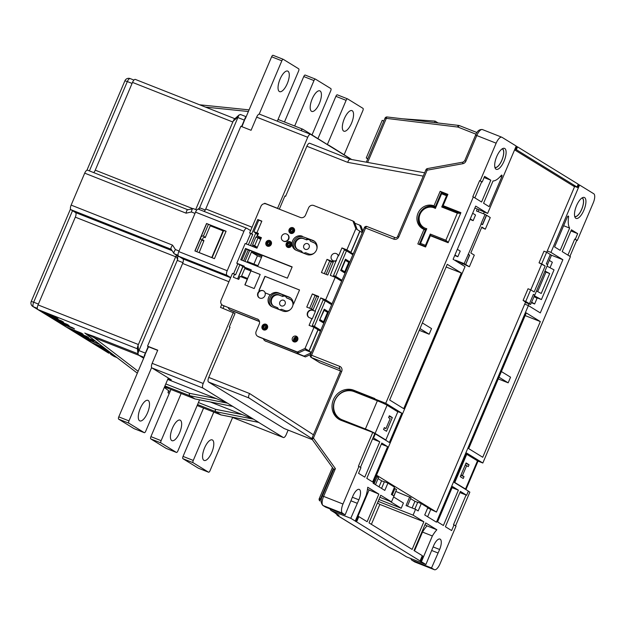 <?xml version="1.0" encoding="UTF-8"?>
<svg xmlns="http://www.w3.org/2000/svg" width="625" height="625" viewBox="0 0 625 625"><rect width="100%" height="100%" fill="white"/><g stroke="black" fill="none" stroke-linecap="round" stroke-linejoin="round"><path stroke-width="0.94" d="M295.328 340.367A1.023 0.945 -58.4 0 0 296.266 338.555A1.023 0.945 -58.4 0 0 294.883 339A1.023 0.945 -58.4 0 0 295.328 340.367M291.375 231.469A1.023 0.945 -58.4 0 0 292.305 229.656A1.023 0.945 -58.4 0 0 290.93 230.109A1.023 0.945 -58.4 0 0 291.375 231.469M292.57 228.648A2.047 1.891 -58.4 0 0 290.703 232.273A2.047 1.891 -58.4 0 0 293.461 231.375A2.047 1.891 -58.4 0 0 292.57 228.648M290.703 232.273L292.039 233.094A2.047 1.891 -58.4 0 0 292.641 233.328M288.508 245.477A1.023 0.945 -58.4 0 0 289.445 243.664A1.023 0.945 -58.4 0 0 288.062 244.117A1.023 0.945 -58.4 0 0 288.508 245.477M289.703 242.656A2.047 1.891 -58.4 0 0 287.836 246.281A2.047 1.891 -58.4 0 0 290.602 245.383A2.047 1.891 -58.4 0 0 289.703 242.656M287.836 246.281L289.18 247.102A2.047 1.891 -58.4 0 0 289.773 247.336M268.258 244.289A1.023 0.945 -58.4 0 0 269.188 242.477A1.023 0.945 -58.4 0 0 267.805 242.922A1.023 0.945 -58.4 0 0 268.258 244.289M269.453 241.469A2.047 1.891 -58.4 0 0 267.578 245.086A2.047 1.891 -58.4 0 0 270.344 244.188A2.047 1.891 -58.4 0 0 269.453 241.469M267.578 245.086L268.922 245.914A2.047 1.891 -58.4 0 0 269.523 246.141M264.375 328A1.023 0.945 -58.4 0 0 265.312 326.188A1.023 0.945 -58.4 0 0 263.93 326.641A1.023 0.945 -58.4 0 0 264.375 328M265.57 325.18A2.047 1.891 -58.4 0 0 263.703 328.805A2.047 1.891 -58.4 0 0 266.469 327.906A2.047 1.891 -58.4 0 0 265.57 325.18M263.703 328.805L265.039 329.625A2.047 1.891 -58.4 0 0 265.641 329.859M267.453 246.164A3.07 2.836 -58.4 0 0 270.258 240.734A3.07 2.836 -58.4 0 0 266.117 242.078A3.07 2.836 -58.4 0 0 267.453 246.164M290.578 233.344A3.07 2.836 -58.4 0 0 293.383 227.914A3.07 2.836 -58.4 0 0 289.234 229.258A3.07 2.836 -58.4 0 0 290.578 233.344M287.711 247.359A3.07 2.836 -58.4 0 0 290.516 241.922A3.07 2.836 -58.4 0 0 286.375 243.273A3.07 2.836 -58.4 0 0 287.711 247.359M263.578 329.883A3.07 2.836 -58.4 0 0 266.383 324.445A3.07 2.836 -58.4 0 0 262.242 325.789A3.07 2.836 -58.4 0 0 263.578 329.883M293.859 341.828A3.07 2.836 -58.4 0 0 296.664 336.398A3.07 2.836 -58.4 0 0 292.523 337.742A3.07 2.836 -58.4 0 0 293.859 341.828M259.875 290.789A4.094 3.773 -58.4 0 0 259.797 298.109A4.094 3.773 -58.4 0 0 265.07 292.836L270.219 294.867A7.672 7.078 -58.4 0 0 271.281 306.375A7.672 7.078 -58.4 0 0 272.312 306.883L282.875 311.055A7.672 7.078 -58.4 0 0 293.102 303.898L293.547 304.078L299.531 289.984L264.93 276.328L258.945 290.422L260.008 290.867A4.094 3.773 121.6 0 1 265.188 292.883M263.773 291.008A4.094 3.773 -58.4 0 0 259.422 297.93M336.156 260.555L338.211 255.727A3.883 3.586 -58.4 0 0 331.508 255.562A3.883 3.586 -58.4 0 0 336.156 260.555L330.297 275.359L335.227 277.305L325.656 299.852L320.727 297.906L315.102 311.156L312.641 310.188A4.094 3.773 -58.4 0 0 308.898 317.43A4.094 3.773 -58.4 0 0 309.445 317.703L311.914 318.68L309.078 325.344L314.008 327.297L305.039 348.438L306.375 349.258L298.703 352.812L258.766 336.906A4.094 3.773 121.6 0 1 258.219 336.633L257.547 336.219A4.094 3.773 -58.4 0 0 258.102 336.492L297.359 351.992L305.039 348.438M332.852 260.578A3.883 3.586 -58.4 0 0 336.492 260.766M286.586 234A3.883 3.586 -58.4 0 0 283.031 240.883A3.883 3.586 -58.4 0 0 288.281 239.18A3.883 3.586 -58.4 0 0 286.586 234M283.203 240.984A3.883 3.586 -58.4 0 0 288.617 239.383A3.883 3.586 -58.4 0 0 287.273 234.375M283.656 300.258A3.07 2.836 121.6 0 1 284.992 304.344A3.07 2.836 121.6 0 1 280.852 305.688A3.07 2.836 121.6 0 1 283.656 300.258M305.273 249.328A3.07 2.836 -58.4 0 0 308.078 243.891A3.07 2.836 -58.4 0 0 303.938 245.242A3.07 2.836 -58.4 0 0 305.273 249.328M285.445 296.367A3.477 3.211 -58.4 0 0 282.688 296.477L278.938 294.844A6.242 5.758 -58.4 0 0 271.352 298A6.242 5.758 -58.4 0 0 273.242 305.891A6.242 5.758 -58.4 0 0 274.078 306.312L277.156 307.531A3.477 3.211 -58.4 0 0 281.555 309.266L284.641 310.484A6.242 5.758 -58.4 0 0 290.289 309.617M290.664 299.656A6.242 5.758 -58.4 0 0 290.172 299.43L286.422 297.797A3.477 3.211 -58.4 0 0 282.023 296.062M309.461 239.797A3.477 3.211 -58.4 0 0 306.703 239.906L302.953 238.281A6.242 5.758 -58.4 0 0 295.367 241.43A6.242 5.758 -58.4 0 0 297.25 249.328A6.242 5.758 -58.4 0 0 298.086 249.742L301.164 250.961A3.477 3.211 -58.4 0 0 305.57 252.695L308.648 253.914A6.242 5.758 -58.4 0 0 314.297 253.055M314.68 243.086A6.242 5.758 -58.4 0 0 314.188 242.859L310.438 241.234A3.477 3.211 -58.4 0 0 306.031 239.492M576.531 205.672A11.25 4.266 111.5 0 0 575.258 217.734A11.25 4.266 111.5 0 0 583.898 210.203A11.25 4.266 111.5 0 0 583.289 197.398A11.25 4.266 111.5 0 0 576.531 205.672M574.742 216.602A10.07 3.82 111.5 0 0 581.75 209.266A10.07 3.82 111.5 0 0 582.141 197.867M496.719 156.57A11.25 4.266 111.5 0 0 495.445 168.633A11.25 4.266 111.5 0 0 504.078 161.102A11.25 4.266 111.5 0 0 503.469 148.297A11.25 4.266 111.5 0 0 496.719 156.57M494.93 167.508A10.07 3.82 111.5 0 0 501.938 160.172A10.07 3.82 111.5 0 0 502.328 148.773M426.773 228.719L420.539 243.391L425.469 245.336L430.258 234.063L445.867 240.227L457.359 213.164L441.742 207L446.531 195.727L441.602 193.773L435.375 208.453A11.148 10.289 -58.4 0 0 420.07 214.242A11.148 10.289 -58.4 0 0 426.773 228.719L425.789 229.609A12.172 11.234 121.6 0 1 423.617 228.602A12.172 11.234 121.6 0 1 419.523 214.102A12.172 11.234 121.6 0 1 435.266 207.273L441.453 192.695L447.586 195.117M423.789 228.703A12.172 11.234 -58.4 0 0 423.953 228.805A12.172 11.234 -58.4 0 0 425.75 229.688M334.938 400.5A15.344 14.164 -58.4 0 0 340.109 418.781A15.344 14.164 -58.4 0 0 342.164 419.812L365.398 428.984L377.367 400.789L354.125 391.617A15.344 14.164 -58.4 0 0 334.938 400.5M340.109 418.781L340.773 419.195A15.344 14.164 -58.4 0 0 342.828 420.219L365.414 429.5M204.562 447.953A11.047 4.188 111.5 0 0 204.125 460.445A11.047 4.188 111.5 0 0 211.797 452.398A11.047 4.188 111.5 0 0 212.234 439.898A11.047 4.188 111.5 0 0 204.562 447.953M140.281 408.406A11.047 4.188 111.5 0 0 139.844 420.906A11.047 4.188 111.5 0 0 147.516 412.859A11.047 4.188 111.5 0 0 147.953 400.359A11.047 4.188 111.5 0 0 140.281 408.406M172.422 428.18A11.047 4.188 111.5 0 0 171.984 440.68A11.047 4.188 111.5 0 0 179.656 432.625A11.047 4.188 111.5 0 0 180.094 420.125A11.047 4.188 111.5 0 0 172.422 428.18M351.555 123.133A11.047 4.188 -68.5 0 1 343.883 131.188A11.047 4.188 -68.5 0 1 344.328 118.687A11.047 4.188 -68.5 0 1 352 110.633A11.047 4.188 -68.5 0 1 351.555 123.133M287.281 83.594A11.047 4.188 -68.5 0 1 279.609 91.648A11.047 4.188 -68.5 0 1 280.047 79.148A11.047 4.188 -68.5 0 1 287.719 71.094A11.047 4.188 -68.5 0 1 287.281 83.594M319.414 103.367A11.047 4.188 -68.5 0 1 311.75 111.414A11.047 4.188 -68.5 0 1 312.188 98.914A11.047 4.188 -68.5 0 1 319.859 90.867A11.047 4.188 -68.5 0 1 319.414 103.367M502.164 148.875A9.922 3.766 -68.5 0 1 502.281 148.914A9.922 3.766 -68.5 0 1 501.883 160.141A9.922 3.766 -68.5 0 1 494.992 167.375A9.922 3.766 -68.5 0 1 494.883 167.32M581.977 197.969A9.922 3.766 -68.5 0 1 582.094 198.008A9.922 3.766 -68.5 0 1 581.695 209.234A9.922 3.766 -68.5 0 1 574.812 216.469A9.922 3.766 -68.5 0 1 574.695 216.414M296.523 337.547A2.047 1.891 -58.4 0 0 294.656 341.164A2.047 1.891 -58.4 0 0 297.414 340.266A2.047 1.891 -58.4 0 0 296.523 337.547M294.656 341.164L295.328 341.578A2.047 1.891 -58.4 0 0 295.922 341.812M525.148 315.586L540.336 321.578L482.734 457.266L468.672 448.617L526.273 312.93L540.336 321.578M569.93 256.359L576.758 240.289L574.742 239.055L567.922 255.125M144.062 357.289L138.719 355.18L143.664 358.227M138.719 355.18L137.891 353.734L137.336 347.672L138.055 345.234L138.609 351.289L138.961 350.594L145.406 353.133A4.094 1.555 111.5 0 0 144.828 354.914L148.531 346.766L147.523 346.148L157.734 350.18L152.156 363.336L203.211 383.484A4.094 1.555 111.5 0 0 202.953 388.07L253.508 419.164L215.742 411.688A2.047 0.742 -78.8 0 1 215.562 409.305L242.336 414.609L210.336 401.977M447.258 264.328L389.664 400.016L403.727 408.664L461.32 272.977L447.258 264.328M498.992 377.188L508.164 382.828L510.562 377.188L501.391 371.547M508.164 382.828L498.258 378.914M333.852 469.414L335.398 468.617L323.617 496.383L342.984 504.023L358.938 466.438L360.945 467.672L358.555 473.312L364.781 477.141L379.773 441.812L373.547 437.977L375.305 433.844L389.367 442.492L401.813 413.18L385.742 403.289L473.336 196.938L472.805 196.727L479.664 180.57L480.195 180.773L496.148 143.188L476.781 135.547L465.914 161.156L464.695 160.766L475.57 135.156C477.078 131.039 479.383 129.18 482.461 129.578A8.18 3.102 111.5 0 0 476.781 135.547L475.57 135.156M342.984 504.023A8.18 3.102 111.5 0 0 342.469 513.188L323.102 505.547L325.781 507.195L345.148 514.836L342.469 513.188M411.023 558.641A2.047 1.891 -58.4 0 0 412.156 560.328L414.836 561.977L434.203 569.617L431.523 567.969L439.625 549.484A9.203 3.492 111.5 0 0 439.992 539.07A9.203 3.492 111.5 0 0 433.594 545.781L425.898 564.508L421.414 561.75L432.359 535.969A23.625 8.961 -68.5 0 1 436.852 529.766L425.734 522.93L414.008 550.555L422.305 555.664L420.07 560.93L350.773 518.297L358.867 499.812A9.203 3.492 111.5 0 0 359.234 489.398A9.203 3.492 111.5 0 0 352.844 496.109L345.148 514.836M355.258 521.055L366.203 495.273A23.625 8.961 111.5 0 0 367.742 487.258L378.859 494.102L367.133 521.727L358.828 516.617L356.602 521.883M434.203 569.617A8.18 3.102 111.5 0 0 434.391 569.711A8.18 3.102 111.5 0 0 440.07 563.75L456.023 526.156L454.016 524.922L451.625 530.562L445.398 526.734L460.398 491.398L466.625 495.234L459.898 492.578M371.383 524.336L379.844 504.406L423.859 521.773L413.078 515.148L415.547 509.32L418.164 510.93L421.273 503.594L427.836 507.633L424.727 514.961L436.438 522.172L528.383 305.578L540.297 312.906L562.875 259.719L550.953 252.391L579.555 185.016L593.75 193.742A8.18 3.102 111.5 0 1 593.234 202.914L577.281 240.5L575.273 239.266L577.664 233.625L571.438 229.797L562.188 251.594L570.422 256.664L482.828 463.016L466.758 453.125L454.312 482.445L468.375 491.094L466.625 495.234M423.859 521.773L412.133 549.406L369.008 522.875L380.734 495.25L391.516 501.883L393.992 496.055L391.375 494.453L394.492 487.125L387.93 483.086L384.812 490.414L373.102 483.203L465.039 266.609L453.117 259.281L475.695 206.094L487.617 213.422L516.211 146.047L502.016 137.32A8.18 3.102 111.5 0 0 501.828 137.227A8.18 3.102 111.5 0 0 496.148 143.188M474.852 197.875L481.672 181.805L482.203 182.008L480.195 180.773M482.203 182.008L484.594 176.375L490.82 180.203L484.094 177.547M473.336 196.938L481.57 202.008L490.82 180.203M493.031 180.961A23.523 8.922 111.5 0 0 501.148 175.477A1.633 0.617 -68.5 0 1 501.805 175.109A1.633 0.617 -68.5 0 1 501.742 176.961L489.133 206.656L483.578 203.242L493.031 180.961M372.617 481.961L387.609 446.625L381.789 443.047L366.789 478.375L372.617 481.961M568.57 216.945A1.633 0.617 -68.5 0 0 568.359 216.055A1.633 0.617 -68.5 0 0 567.227 217.242L554.617 246.938L560.18 250.359L569.633 228.086A23.523 8.922 -68.5 0 1 568.57 216.945L567.594 216.562M458.383 490.164L443.391 525.5L437.563 521.914L452.562 486.578L458.383 490.164L452.094 487.68M412.117 507.961L414.945 501.305L417.68 502.383M427.688 507.977L436.453 512.055L525.625 301.977M376.508 475.18L436.453 512.055M376.062 476.227L373.336 483.352M375.492 484.68L378.516 477.539L376.297 476.367M379.023 486.852L381.594 480.789L378.062 478.617M381.594 480.789L384.328 481.875M394.039 488.18L396.562 489.531L393.836 495.961M393.648 496.984L395.781 491.383M395.977 491.5L410.984 497.703L407.414 506.109M414.945 501.305L410.594 498.625M427.641 516.758L430.617 509.75M409.711 496.922L406.039 505.57L415.547 509.32M379.875 497.289L391.516 501.883M578.219 184.188L577.016 187.008L516.352 149.695L517.555 146.875L578.219 184.188M385.953 428.578L390.188 418.617L388.578 417.633L389.375 415.75L392.32 417.562L386.5 431.281L383.555 429.469L384.352 427.594L385.953 428.578L384.219 427.891M377.367 400.789A8.18 0.508 23 0 1 387.086 405.219L397.805 411.812L385.836 440L375.125 433.406A8.18 0.508 -157 0 0 365.398 428.984M385.836 440L384.375 439.422M375.789 400.164L374.789 398.531L353.859 390.266A16.367 15.109 -58.4 0 0 333.953 398.547A16.367 15.109 -58.4 0 0 338.898 419.242A16.367 15.109 -58.4 0 0 341.094 420.336L372.766 432.398L358.406 466.227L358.938 466.438M374.68 398.781L355.195 391.094A16.367 15.109 -58.4 0 0 335.492 398.992A16.367 15.109 -58.4 0 0 339.586 419.633M481.25 223.852L468.32 254.297L469.664 255.117L465.672 264.516L469.359 266.781L474.305 255.125L470.82 252.984L481.828 227.047L485.313 229.195L490.258 217.539L486.578 215.273L482.586 224.672L481.07 223.781L485.062 214.383L486.578 215.273M455.352 260.648L455.531 260.219L464.156 263.617L468.32 254.297M474.867 208.055L477.273 209L476.43 210.977L485.062 214.383M472.664 213.242L475.539 215.016L473.148 220.648L470.266 218.883M470.328 219.539L473.148 220.648M457.344 249.328L460.227 251.094L457.828 256.734L454.719 255.508M468.148 254.227L469.484 255.047L465.672 264.516M465.5 264.445L464.156 263.617M455.531 260.219L469.359 266.781M470.141 219.188L468.062 224.078M459.609 243.992L457.484 249M477.273 209L487.617 213.422M478.812 209.953L478.094 211.633M457.07 261.164L456.891 261.602M379.773 441.812L372.523 438.945M373.547 437.977L373.023 437.773L374.773 433.633L372.766 432.398M464.031 476.602L462.422 475.617L466.648 465.656L468.258 466.641L469.055 464.766L466.109 462.953L460.281 476.672L463.234 478.484L464.031 476.602L460.844 475.344M465.875 463.508L469.055 464.766M547.672 264.703L534.75 295.148L533.406 294.328L529.422 303.727L525.734 301.461L530.68 289.805L534.164 291.953L545.172 266.016L541.688 263.875L546.633 252.219L550.32 254.484L546.328 263.883L547.672 264.703M525.43 302.445L530.578 304.477L534.75 295.148M547.508 264.609L551.484 255.242L550.305 254.516M537.695 291.594L545.977 272.086L544.836 271.383M531.586 302.102L534.633 303.977L531.344 302.68M528.227 305.516L528.938 303.828M551.406 255.195L562.875 259.719M550.016 267.734L552.344 262.258L549.297 260.383M534.633 303.977L537.023 298.336L533.984 296.469M577.664 233.625L570.938 230.969M423.234 176.117L347.688 162.359L306.867 146.25L285.609 196.336L284.883 196.047M353.078 254.234L350.617 253.352M339.609 279.281L339.367 279.852M331.859 304.219L329.398 303.344M318.391 329.273L318.148 329.844M224.062 305.984L223.047 308.375M221.711 304.547L220.516 307.375L235.039 313.477L229.336 326.914L230.008 327.328L208.75 377.406L249.562 393.516C248.492 395.758 248.297 397.25 248.984 397.977L208.492 381.992L284.156 428.531L312.375 439.672L284.242 428.578A4.094 1.555 -68.5 0 1 284.156 428.531M340.109 368.969L311.445 357.547L320.148 362.906L340.523 370.945M320.148 362.906A2.047 1.891 121.6 0 1 319.875 362.766L311.172 357.414A2.047 1.891 -58.4 0 0 311.445 357.547A2.047 0.773 -68.5 0 1 311.57 355.258L339.742 366.375A4.094 3.773 -58.4 0 1 341.672 371.523L313.406 438.117L335.398 468.617M297.945 338.523A2.047 1.891 -58.4 0 0 297.469 338.094L296.797 337.68M293.984 228.43A3.07 2.836 -58.4 0 0 292.242 228.555M290.227 231.836A3.07 2.836 -58.4 0 0 290.898 233.453M294.656 230.039A2.047 1.891 -58.4 0 0 294.18 229.609L292.844 228.789M291.125 242.438A3.07 2.836 -58.4 0 0 289.383 242.562M287.359 245.852A3.07 2.836 -58.4 0 0 288.031 247.461M291.797 244.055A2.047 1.891 -58.4 0 0 291.32 243.617L289.984 242.797M270.867 241.25A3.07 2.836 -58.4 0 0 269.125 241.375M267.102 244.656A3.07 2.836 -58.4 0 0 267.781 246.266M271.539 242.859A2.047 1.891 -58.4 0 0 271.062 242.43L269.727 241.602M297.273 336.914A3.07 2.836 -58.4 0 0 294.18 341.938M266.992 324.961A3.07 2.836 -58.4 0 0 265.25 325.086M263.227 328.375A3.07 2.836 -58.4 0 0 263.898 329.984M267.664 326.57A2.047 1.891 -58.4 0 0 267.188 326.141L265.844 325.32M270.219 294.867L270.352 294.953A7.672 7.078 121.6 0 1 278.43 292.875L288.992 297.039A7.672 7.078 121.6 0 1 290.016 297.555A7.672 7.078 121.6 0 1 293.234 303.953M290.539 297.914A7.672 7.078 -58.4 0 0 290.062 297.703L279.5 293.531A7.672 7.078 -58.4 0 0 270.352 297.07A7.672 7.078 -58.4 0 0 271.906 306.711M222.984 305.414L257.984 319.375L222.984 305.414A4.094 3.773 -58.4 0 1 221.062 300.258L232.469 273.391L234.578 274.219L233.305 277.227L238.766 279.383L240.039 276.375L247.258 279.227L244.867 284.859L254.195 288.547L260.18 274.453L250.844 270.766L251.242 269.828L244.555 267.188L244.172 266.156L236.773 263.242L245.148 243.508L256.945 248.164L261.414 237.633L257.367 236.039L258.484 233.406L256.898 232.781L261.844 221.133L257.797 219.531L251.734 233.812L249.617 232.984L260.945 206.297A4.094 3.773 -58.4 0 1 266.062 203.922L300.398 217.477A4.094 3.773 121.6 0 0 305.516 215.109L308.586 207.867A4.094 3.773 -58.4 0 1 313.703 205.5L352.961 221L354.305 221.82L357.188 229.547L355.852 228.719L352.961 221M257.32 318.961A4.094 3.773 121.6 0 1 259.242 324.109L256.172 331.344A4.094 3.773 -58.4 0 0 257.547 336.219M353.266 253.797L345.898 250.352L350.828 252.297L346.875 249.867L341.945 247.922L338.547 255.938A3.883 3.586 -58.4 0 0 336.922 253.969M346.875 249.867L355.852 228.719M287.383 278.164L292.164 266.891L245.508 248.477L240.727 259.75L287.383 278.164M302.305 236.219A7.672 7.078 -58.4 0 0 292.977 240.102A7.672 7.078 -58.4 0 0 295.297 249.805A7.672 7.078 -58.4 0 0 296.32 250.32L306.883 254.484A7.672 7.078 -58.4 0 0 316.219 250.609A7.672 7.078 -58.4 0 0 313.898 240.906A7.672 7.078 -58.4 0 0 312.867 240.391L303.508 236.961A7.672 7.078 -58.4 0 0 294.367 240.508A7.672 7.078 -58.4 0 0 295.914 250.141M306.758 307.094L313.094 309.594L318.68 296.445L312.336 293.938L306.758 307.094M327.016 259.359L321.438 272.516L327.773 275.016L333.359 261.859L327.016 259.359L329.695 261.008L324.328 273.656M249.281 270.094L247.57 269.477M247.719 278.531L241.57 276.039L245.594 278.562M244.977 261.43L249.68 250.344L292.086 267.078M261.961 256.289L251.398 252.117L247.406 261.516L257.969 265.68L261.961 256.289M305.703 349.57L308.984 350.867L306.375 349.258M311.422 352.367L305.672 349.586M311.398 352.422L305 349.898M314.008 327.297L317.961 329.727L308.984 350.867M320.398 331.227L318.094 329.805L309.117 350.945M234.578 274.219L235.586 274.836L239.891 264.688L237.781 263.859L233.555 273.812M237.781 263.859L236.773 263.242M248.352 244.766L252.734 234.43L250.625 233.602L246.234 243.93M250.625 233.602L249.617 232.984M297.023 352.148L298.211 353.945L265.461 341.023L305.398 356.93L304.055 356.109L311.25 352.781M362.242 232.648L359.789 231.18M350.961 252.375L359.938 231.234M350.648 253.273L346.031 250.43M263.367 338.719A4.094 3.773 -58.4 0 0 265.461 341.023M350.828 252.297L359.805 231.148L357.188 229.547M278.164 208.703L277.562 208.328L307.719 137.289A4.094 1.555 111.5 0 1 310.555 134.305A4.094 1.555 111.5 0 1 310.648 134.352L351.484 159.469M279.32 209.156L284.938 195.922L285.609 196.336M306.867 146.25A4.094 1.555 -68.5 0 1 309.711 143.266A4.094 1.555 -68.5 0 1 309.805 143.312M297.539 353.539L304.055 356.109M259.5 321.594L231.023 310.352A4.094 3.773 121.6 0 1 230.477 310.078L229.805 309.664A4.094 3.773 -58.4 0 0 230.352 309.938L259.461 321.43M233.367 312.445L203.211 383.484M221.156 414.938A2.047 0.742 -78.8 0 1 221.062 414.938A2.047 0.742 -78.8 0 1 220.961 414.898L258.734 422.375L253.508 419.164L242.336 414.609M258.531 422.336L283.305 437.492A4.094 1.555 111.5 0 0 283.398 437.539A4.094 1.555 111.5 0 0 286.242 434.555L288.125 430.109M208.492 381.992A4.094 1.555 -68.5 0 1 208.75 377.406M278.805 309.375A3.477 3.211 -58.4 0 1 277.828 307.938L277.156 307.531M292.867 305.422A6.242 5.758 -58.4 0 0 290.344 299.438A6.242 5.758 -58.4 0 0 289.508 299.016L286.422 297.797M302.812 252.805A3.477 3.211 -58.4 0 1 301.836 251.367L301.164 250.961M316.883 248.852A6.242 5.758 -58.4 0 0 314.352 242.867A6.242 5.758 -58.4 0 0 313.516 242.445L310.438 241.234M318.508 296.844L316.773 296.164L311.359 308.914M316.727 296.266L312.336 293.938M315.016 295.586L309.648 308.234M331.406 261.68L329.695 261.008M333.188 262.266L331.453 261.578L326.039 274.336M333.516 275.531L335.625 276.359L346.477 250.805L344.367 249.969L333.516 275.531L341.859 280.664M345.297 259.547L347.359 260.82L347.117 261.391M343 271.094L342.727 271.727M346.477 250.805L352.867 254.734M335.625 276.359L342.016 280.289M344.688 272.93L340.672 270.453L345.453 259.18L349.477 261.648L344.688 272.93M344.75 271.781L341.406 269.727L345.391 260.328L348.742 262.383L344.75 271.781L340.773 270.211M340.75 258.492L336.734 267.938M320.18 319.711L323.531 321.773L327.516 312.375L324.172 310.32L319.82 319.57M319.523 308.484L315.25 317.766M323.531 321.773L319.555 320.203M345.898 250.352L341.945 247.922M311.914 318.68L312.25 318.883L315.438 311.367L315.102 311.156M329.43 303.266L320.727 297.906M332.047 303.781L325.656 299.852M341.617 281.234L335.227 277.305M362.367 232.352L359.656 225.117L354.82 223.211M359.656 225.117L361 225.938L362.914 231.062M114.328 356.531A4.094 1.555 -68.5 0 1 114.227 356.5A4.094 1.555 -68.5 0 1 114.133 356.453L116.977 357.578M110.789 353.789L110.586 354.273L114.133 356.453M228.93 281.727L182.625 263.453L147.523 346.148M182.625 263.453A4.094 1.555 111.5 0 0 182.883 258.875L230.633 277.719M178.531 256.195A4.094 1.555 -68.5 0 1 178.789 251.609L227.203 270.727A4.094 1.555 111.5 0 0 226.945 275.305L178.531 256.195L182.883 258.875M227.203 270.727L243.953 231.258L195.539 212.148L178.789 251.609M195.539 212.148A4.094 1.555 -68.5 0 1 198.383 209.164A4.094 1.555 -68.5 0 1 198.477 209.211M204.164 211.445A4.094 1.555 111.5 0 0 205.758 208.953L252.062 227.227M307.719 137.289L256.656 117.141L251.07 130.289L240.859 126.266L205.758 208.953M182.938 262.625L177.258 260.383L138.961 350.594M148.195 346.562L145.406 353.133M246.008 117.125A4.094 1.555 111.5 0 0 244.836 118.352L245.187 118.492A4.094 1.555 111.5 0 0 244.32 120.094L241.586 126.547M244.32 120.094L237.883 117.555L199.594 207.766L205.25 210M176.477 255.164L175.664 256.766L75.312 217.156L38.055 304.922L138.414 344.531L138.055 345.234M175.664 256.766L138.414 344.531M237.883 117.555L238.133 116.828L233.117 121.273L195.695 209.57M232.867 122.016L132.508 82.406L95.258 170.172L192.688 208.625M177.258 260.383L177.656 259.609L176.07 255.984M198.227 209.125L199.594 207.766M226.086 231.227L206.547 223.508L194.898 250.953L214.438 258.664L226.086 231.227L223.602 230.625L212.094 257.734M223.547 230.758L206.547 223.508M203.75 241.078L201.82 239.891L196.805 251.703M277.562 208.328L264.711 203.258L264.531 203.68M412.156 560.328L431.523 567.969M398.688 552.07L406.531 556.867L425.898 564.508M420.07 560.93L421.414 561.75M330.273 508.969A2.047 1.891 -58.4 0 0 331.406 510.656L350.773 518.297M576.758 240.289L577.281 240.5M482.828 463.016L477.781 461.023M455.539 525.859L469.859 492.125L468.336 491.188M447.805 194.617L441.5 192.133L435.32 206.695A12.781 11.805 -58.4 0 0 419.969 212.781A12.781 11.805 -58.4 0 0 422.977 228.891M424.008 229.359L417.828 243.93L425.57 246.984L430.359 235.711L448.141 242.727L460.906 212.656L443.125 205.641L447.906 194.367L440.164 191.305L433.977 205.867A12.781 11.805 -58.4 0 0 418.43 212.336A12.781 11.805 -58.4 0 0 422.297 228.508A12.781 11.805 -58.4 0 0 424.008 229.359L425.344 230.188L419.273 244.5M460.797 212.914L443.125 205.641M443.719 206.758L443.969 206.164M431.273 236.07L448.273 242.414M425.734 246.609L419.594 244.188L425.703 246.672M367.75 158.875L366.25 157.953L382.203 120.367L383.82 121.008M402.445 118.789L435.086 121.109L434.469 122.57M438.172 123.008L435.086 121.109M198.422 468.211A2.047 0.773 -68.5 0 1 198.375 468.195A2.047 0.773 -68.5 0 1 198.328 468.172L182.93 458.695A2.047 0.773 -68.5 0 1 183.055 456.406L193.266 460.438L213.781 412.102M193.266 460.438A2.047 0.773 111.5 0 0 193.141 462.727L208.539 472.203A2.047 0.773 111.5 0 0 208.586 472.227A2.047 0.773 111.5 0 0 210.008 470.734L232.602 417.492M232.438 417.414A4.094 1.555 -68.5 0 1 232.344 417.391A4.094 1.555 -68.5 0 1 232.25 417.344L283.305 437.492M231.797 417.062L232.25 417.344M183.055 456.406L203.57 408.07M134.141 428.664A2.047 0.773 -68.5 0 1 134.094 428.656A2.047 0.773 -68.5 0 1 134.047 428.633L118.648 419.156A2.047 0.773 -68.5 0 1 118.773 416.867L128.984 420.898L151.617 367.594A4.094 1.555 -68.5 0 1 152.156 363.336M128.984 420.898A2.047 0.773 111.5 0 0 128.859 423.187L144.258 432.656A2.047 0.773 111.5 0 0 144.305 432.68A2.047 0.773 111.5 0 0 145.727 431.195L168.305 378.008L171.312 379.859L168.062 378.578M202.953 388.07L151.898 367.914L168.305 378.008M118.773 416.867L145.023 355.031M166.281 448.438A2.047 0.773 -68.5 0 1 166.234 448.422A2.047 0.773 -68.5 0 1 166.188 448.398L150.789 438.93A2.047 0.773 -68.5 0 1 150.914 436.633L161.125 440.664L181.148 393.492M161.125 440.664A2.047 0.773 111.5 0 0 161 442.953L176.398 452.43A2.047 0.773 111.5 0 0 176.445 452.453A2.047 0.773 111.5 0 0 177.867 450.961L199.562 399.844M150.914 436.633L170.938 389.461M168.867 388.641A2.047 0.773 -68.5 0 1 168.82 388.625A2.047 0.773 -68.5 0 1 168.773 388.602L194.68 398.828L189.453 395.617L164.938 385.938M164.836 386.18L168.773 388.602M195.18 398.961A2.047 0.742 -78.8 0 1 195.078 398.953A2.047 0.742 -78.8 0 1 194.984 398.922L232.555 406.359M165.789 383.93L189.586 393.328L216.352 398.625L167.703 379.422M216.352 398.625L227.531 403.18L189.766 395.703L194.984 398.922A2.047 1.891 -58.4 0 1 194.68 398.828A2.047 0.773 111.5 0 0 194.727 398.852A2.047 0.773 111.5 0 0 194.797 398.867M168.414 388.461A2.047 0.773 111.5 0 0 168.461 388.484L164.516 386.93L168.414 388.461L164.805 386.242M85.336 333.359L94.312 336.562L94.25 337.703L138.125 371.289M137.438 348.828L37.805 309.5L41.352 311.688L56.086 317.57L58.094 318.805L43.961 313.289L46.844 315.062L61.578 320.945L63.586 322.18L49.453 316.672L52.328 318.438L67.07 324.32L69.078 325.562L54.945 320.047L57.82 321.82L72.562 327.703L74.57 328.938L60.43 323.422L66.43 327.109L81.164 332.992L83.172 334.227L69.039 328.719L71.914 330.484L86.656 336.367L88.664 337.609L74.531 332.094L77.406 333.867L92.148 339.75L94.156 340.984L80.016 335.469L82.898 337.242L99.648 344.359L85.508 338.852L91.5 342.531L103.672 347.391M104.938 348.359L94.109 344.141L96.992 345.914L106.906 349.867M108.227 350.883L99.602 347.516L102.484 349.289L110.141 352.352M111.523 353.406L105.094 350.898L113.383 354.828M114.812 355.922L110.586 354.273M344.133 154.75L362.852 110.648A2.047 0.773 111.5 0 0 362.984 108.359L347.578 98.883A2.047 0.773 111.5 0 0 347.531 98.859A2.047 0.773 111.5 0 0 346.109 100.352L327.367 144.516M346.109 100.352L335.898 96.32L317.938 138.633M245.187 118.492L241.945 126.688M256.656 117.141A4.094 1.555 -68.5 0 1 259.203 114.117A4.094 1.555 -68.5 0 1 259.5 114.156A4.094 1.555 -68.5 0 1 259.594 114.203M85.711 338.367L85.508 338.852M105.297 350.414L105.094 350.898M99.805 347.039L99.602 347.516L97.086 345.953M94.32 343.656L94.109 344.141L91.594 342.57M80.227 334.992L80.016 335.469M74.734 331.609L74.531 332.094M69.242 328.234L69.039 328.719M60.641 322.945L60.43 323.422M55.148 319.562L54.945 320.047L52.43 318.477M49.656 316.188L49.453 316.672M44.164 312.812L43.961 313.289M37.805 309.5A4.094 1.555 -68.5 0 1 38.055 304.922M75.312 217.156A4.094 1.555 111.5 0 0 75.57 212.57L172.07 250.656M171.148 249.266L70.883 209.687L75.57 212.57M70.883 209.687A4.094 1.555 -68.5 0 1 71.141 205.109L172.523 245.125C171.023 247.195 170.594 248.586 171.234 249.297M187.992 209.828C187.148 209.602 186.508 210.711 186.086 213.172L84.703 173.156L71.141 205.109M84.703 173.156A4.094 1.555 -68.5 0 1 87.539 170.172A4.094 1.555 -68.5 0 1 87.633 170.219M93.711 172.609A4.094 1.555 111.5 0 0 95.258 170.172M132.508 82.406A4.094 1.555 -68.5 0 1 135.352 79.422A4.094 1.555 -68.5 0 1 135.445 79.469M385.742 403.289L374.625 398.906M514.953 149.023L515.477 149.344L516.672 146.523L516.148 146.203M516.672 146.523L517.555 146.875M572.688 185.594L577.477 187.484L578.672 184.664L578.148 184.344M578.672 184.664L579.555 185.016M308.062 132.469A2.047 1.891 121.6 0 1 308.07 132.477A2.047 0.789 122 0 1 308.086 132.484L335.227 149.469M294.688 126.008L313.977 80.578A2.047 0.773 111.5 0 1 315.391 79.094A2.047 0.773 111.5 0 1 315.438 79.117L330.844 88.586A2.047 0.773 111.5 0 1 330.711 90.875L312.016 134.93M313.977 80.578L303.766 76.547L284.477 121.977M303.766 76.547A2.047 0.773 -68.5 0 1 305.18 75.062A2.047 0.773 -68.5 0 1 305.227 75.086L315.344 79.078M335.898 96.32A2.047 0.773 -68.5 0 1 337.32 94.828A2.047 0.773 -68.5 0 1 337.367 94.852L347.484 98.844M277.312 121.188L298.57 71.109A2.047 0.773 111.5 0 0 298.703 68.812L283.305 59.344A2.047 0.773 111.5 0 0 283.258 59.32A2.047 0.773 111.5 0 0 281.836 60.812L271.625 56.781L245.375 118.609M271.625 56.781A2.047 0.773 -68.5 0 1 273.039 55.289A2.047 0.773 -68.5 0 1 273.086 55.312L283.203 59.305M281.836 60.812L259.203 114.117M240.195 114.5L240.828 114.625L239.156 114.914L238.133 116.828M144.828 354.914L144.477 354.773A4.094 1.555 111.5 0 0 144.336 356.648M144.992 355.094L144.477 354.773M148.531 346.766L157.656 350.367M367.867 158.594L366.25 157.953M375.969 399.727L378.312 401.172M396.828 411.211L401.813 413.18M374.773 433.633L375.305 433.844M435.32 206.695L433.977 205.867M441.5 192.133L440.164 191.305M443.641 205.953L443.359 206.609L460.578 213.422M420.539 243.391L419.594 244.188L425.789 229.609M448.297 242.359L431.406 235.758M430.258 234.063L430.914 235.93M465.688 489.438A8.18 0.508 -157 0 0 466.008 489.43A8.18 0.508 -157 0 0 465.516 489.016L477.484 460.82L466.359 454.07M477.484 460.82A8.18 0.508 23 0 1 477.969 461.242L466.008 489.43M454.391 482.266L465.516 489.016M457.359 213.164L460.422 213.344M441.742 207L443.359 206.609M446.531 195.727L447.422 195.508M441.602 193.773L441.453 192.695M435.375 208.453L435.266 207.273M425.469 245.336L425.922 246.164M448.133 242.289L445.867 240.227M351.078 500.867L357.156 503.266M325.781 507.195A2.047 1.891 121.6 0 1 325.508 507.055L322.828 505.406A2.047 1.891 -58.4 0 0 323.102 505.547A8.18 3.102 111.5 0 1 323.617 496.383L322.398 495.992L333.781 469.344M431.828 550.539L437.906 552.938M406.531 556.867A2.047 1.891 121.6 0 1 406.258 556.727L398.758 552.117M226.945 275.305L230.68 277.602M265.531 203.766L264.711 203.258M243.953 231.258A4.094 1.555 111.5 0 1 246.797 228.273A4.094 1.555 111.5 0 1 246.891 228.32L250.625 230.617M205.344 237.32L203.414 236.125L208.438 224.289M205.297 237.422A2.047 1.891 -58.4 0 0 204.688 237.438M203.039 240.109A2.047 1.891 -58.4 0 0 203.57 240.969M203.414 236.125A2.047 1.891 -58.4 0 0 201.547 239.75A2.047 1.891 -58.4 0 0 201.82 239.891M206.68 223.594L195.039 251.008M198.906 252.477L211.766 257.555L223.094 230.867L210.234 225.789L205.195 237.68A1.633 1.508 -58.4 0 0 202.938 238.203A1.633 1.508 -58.4 0 0 203.953 240.594L199.156 252.633M172.523 245.125L175.453 249.57C173.953 251.641 173.523 253.031 174.164 253.742L178.578 256.227M178.148 256.547L177.508 255.805M298.703 352.812L297.359 351.992M228.258 307.641A4.094 3.773 -58.4 0 0 229.805 309.664M223.656 305.82A4.094 3.773 121.6 0 1 223.109 305.547L222.438 305.133M321.508 321.719L321.781 321.086M325.898 311.383L326.141 310.812L324.078 309.539M312.297 325.523L314.406 326.352L325.258 300.797L323.148 299.961L312.297 325.523L320.641 330.648M314.406 326.352L320.797 330.281M325.258 300.797L331.648 304.727M328.25 311.641L324.234 309.172L319.445 320.445L323.469 322.922L328.25 311.641L326.141 310.812M347.359 260.82L349.477 261.648M314.477 241.305A7.672 7.078 -58.4 0 0 314.078 241.133L303.508 236.961M306.703 239.906L303.625 238.688A6.242 5.758 -58.4 0 0 296.133 241.656A6.242 5.758 -58.4 0 0 297.594 249.516M282.688 296.477L279.609 295.258A6.242 5.758 -58.4 0 0 272.125 298.227A6.242 5.758 -58.4 0 0 273.578 306.086M266.133 341.438A4.094 3.773 121.6 0 1 265.586 341.164L264.914 340.75M310.484 354.578L305.398 356.93M237.719 278.969L242.977 266.586L244.656 267.25M256.805 233.992L258.156 234.18M250.102 270.602L242.836 266.5L237.57 278.914M258.164 234.156L256.664 233.938M249.578 250.586L246.516 249.094L241.805 260.18M246.516 249.094L245.508 248.477M248.273 249.789L243.57 260.875M261.477 257.422L257.422 255.82L253.914 264.078M257.422 255.82L251.398 252.117M258.062 234.391L256.93 233.695M252.734 234.43L251.734 233.812M256.797 233.617L253.852 231.805L256.898 232.781M261.766 221.32L258.797 220.148L253.852 231.805M258.797 220.148L257.797 219.531M261.117 238.344L257.367 236.039M247.594 269.43L242.977 266.586M242.836 266.5L239.891 264.688M260.164 274.477L250.984 270.852L247.258 279.227M252.578 244.898L254.688 245.734L258.039 237.844L255.93 237.008L252.578 244.898L257.141 247.711M254.688 245.734L257.297 247.336M258.039 237.844L260.648 239.445M241.57 276.039L244.766 268.523L250.914 271.008M257.961 237.695L260.68 239.367M256.477 237.219L257.695 234.344L255.586 233.508L250.563 245.352L251.883 246.164M250.563 245.352L253.992 246.992M257.922 237.797L258.117 237.328L260.836 239M252.672 246.18L253.086 245.211M315.438 311.367L312.977 310.391A4.094 3.773 -58.4 0 0 309.07 317.523M247.391 279.305L245.008 284.922M299.516 290.008L265.062 276.406L259.094 290.477M265.148 327.953A1.023 0.945 121.6 0 1 265.742 326.992M269.023 244.242A1.023 0.945 121.6 0 1 269.617 243.273M289.281 245.43A1.023 0.945 121.6 0 1 289.875 244.469M292.148 231.422A1.023 0.945 121.6 0 1 292.742 230.461M295.578 340.422A1.023 0.945 121.6 0 1 296.547 338.836M574.742 239.055L575.273 239.266M466.094 495.023L453.492 524.719L454.016 524.922M563.633 225.711L569.633 228.086M524.711 304.125L528.383 305.578M525.555 302.156L523.094 300.414L525.734 301.461M546.633 252.219L543.992 251.18L539.047 262.828L545.172 266.016M547.289 250.945L550.953 252.391M577.016 187.008L577.477 187.484M515.477 149.344L516.352 149.695M529.422 303.727L530.578 304.477M547.07 266.125L547.664 266.484M534.281 295.766L541.43 299.562L554.031 269.867L547.055 266.164M541.43 299.562L534.703 296.906M545.977 272.086L549.688 273.547L544.977 271.047M536.523 290.969L541.227 293.469L549.688 273.547M540.461 281.68L540.883 280.703M539.047 262.828L541.688 263.875M523.094 300.414L528.039 288.766L530.68 289.805M534.57 295.086L533.391 294.359M466.766 454.234L454.805 482.422M462.422 475.617L460.977 475.047M466.648 465.656L465.203 465.086M414.516 550.875L422.5 532.07A23.625 8.961 -68.5 0 1 426.992 525.875L425 524.656M426.992 525.875L436.852 529.766M422.5 532.07L432.359 535.969M420.531 561.406L422.766 556.141L422.242 555.82M446.133 266.984L461.32 272.977M422.375 322.945L431.547 328.586L429.156 334.227L419.25 330.312M387.609 446.625L381.32 444.148M360.453 467.375L373.023 437.773M429.156 334.227L419.984 328.586M457.828 256.734L454.953 254.961M481.633 227.516L485.313 229.195M486.398 215.203L482.422 224.57M389.141 416.305L392.32 417.562M367.5 489.281L378.859 494.102M369 490.211L357.938 516.266M355.719 521.531L357.953 516.273L358.828 516.617M357.953 516.273L357.43 515.945M377.469 502.945L379.844 504.406M413.078 515.148L378.141 501.359M378.945 499.477L401.195 508.266L403.43 503L393.609 496.961M401.195 508.266L389.594 501.125M392.227 494.977L394.961 488.547M381.555 488.406L384.406 481.695L387.93 483.086M414.852 509.047L417.75 502.203L421.273 503.594M546.727 252.273L574.547 186.734L514.594 149.859M484.234 212.094L483.523 213.773M462.5 263.305L461.914 264.688M530.773 289.859L541.586 264.391M377.18 476.719L374.148 483.852M481.672 181.805L479.664 180.57M177.727 255.969L177.656 259.609M171.055 249.117L174.164 253.742L178.078 255.289M195.008 213.406L191.406 211.984C191.828 209.523 192.469 208.406 193.312 208.641L187.609 209.766M199.32 208.578L199.016 209.414M138.609 351.289L137.891 353.734L94.312 336.562M233.117 121.273L234.133 119.367L239.156 114.914M347.688 162.359C348.539 160.07 349.406 159.047 350.297 159.297M424.648 172.797L350.203 159.25M387.242 117.016A2.047 0.727 96.7 0 0 387.133 116.977L387.133 116.977A2.047 0.727 96.7 0 0 386.227 118.594L367.625 162.414M427.602 168.625A2.047 0.609 79.7 0 0 427.438 168.578L427.438 168.578A2.047 0.609 79.7 0 0 427.133 170.18L398.867 236.773A4.094 3.773 121.6 0 1 393.75 239.141L365.578 228.023L311.57 355.258L310.359 354.867A2.047 2.047 0 0 0 311.172 357.414M331.406 510.656L338.992 515.32L331.133 510.516M336.758 513.977A2.047 2.039 66 0 0 337.992 515.766L337.477 515.484A2.047 2.039 -21.4 0 1 336.82 514.602L336.82 514.602A2.047 2.039 -21.4 0 1 336.68 513.93M338.992 515.32L337.992 515.766L390.352 547.969A2.047 1.367 116.2 0 1 390.242 547.922L337.672 515.625L336.516 513.828M333.32 468.703L320.484 498.945L319.266 498.555A2.047 2.047 0 0 0 319.875 500.961L319.906 500.977A2.047 0.781 -51.5 0 1 319.875 500.961L319.875 500.961A2.047 0.781 -51.5 0 1 320.484 498.945L321.312 499.602M398.812 552.141L390.242 547.922A2.047 1.367 116.2 0 1 390.164 547.883M312.492 439.797A2.047 0.734 -35.8 0 1 312.414 439.727L312.414 439.727A2.047 0.734 -35.8 0 1 313.406 438.117L312.188 437.727A2.047 2.047 0 0 0 312.414 439.727L333.734 469.289M169.219 393.516L168.352 392.984A2.047 1.891 -58.4 0 1 168.203 392.883A2.047 0.781 -52.6 0 1 168.18 392.867L168.18 392.867A2.047 0.781 -52.6 0 1 168.758 390.828L170.125 391.375M84.789 333.023L137.328 373.156L85.188 333.242L94.25 337.703L139.062 355.391M220.773 414.852A2.047 0.773 111.5 0 1 220.703 414.836L197.148 405.539L220.656 414.812A2.047 0.773 111.5 0 0 220.703 414.836A2.047 2.047 0 0 0 221.062 414.938A2.047 0.742 -78.8 0 1 221.055 414.938L258.727 422.398M168.82 388.625L194.727 398.852A2.047 2.047 0 0 0 195.078 398.953L232.75 406.414M189.586 393.328A2.047 0.742 101.2 0 0 189.766 395.703A2.047 1.891 -58.4 0 1 189.453 395.617A2.047 0.773 111.5 0 1 189.586 393.328M301.117 130.578A2.047 0.789 -58 0 1 302.859 129.266A2.047 1.891 121.6 0 1 302.859 129.266A2.047 2.047 0 0 0 302.531 129.102A2.047 0.773 111.5 0 0 301.109 130.578M334.062 148.461A2.047 2.047 0 0 0 334.055 148.453A2.047 1.891 -58.4 0 1 334.062 148.461L351.68 159.508M328.5 145.227A2.047 0.789 -58 0 1 328.836 145.25A2.047 1.891 -58.4 0 0 328.555 145.102A2.047 0.773 -68.5 0 0 328.508 145.078L327.859 144.828M337.992 515.766L337.477 515.484M398.945 552.203L389.078 547.227M342.164 419.812L342.828 420.219M366.344 162.18L385.008 118.211L457.68 127.039A2.047 1.891 121.6 0 1 458.125 127.148L476.008 134.203M387.086 405.219L375.125 433.406M249.562 393.516L313.438 434.789M279.5 293.531L278.43 292.875M290.062 297.703L288.992 297.039M230.352 309.938L231.023 310.352M289.508 299.016L290.172 299.43M313.516 242.445L314.188 242.859M196.625 209.938L197.086 209.711M312.039 438.719L248.984 397.977L312.039 438.719M198.422 402.539L215.562 409.305A2.047 0.773 -68.5 0 0 215.438 411.594A2.047 1.891 -58.4 0 0 215.742 411.688L220.961 414.898A2.047 1.891 -58.4 0 1 220.656 414.812L215.438 411.594L197.57 404.547M169.273 393.383L168.625 393.125L169.227 393.492M164.305 387.422L168.758 390.828A2.047 0.773 -68.5 0 0 168.625 393.125A2.047 1.891 -58.4 0 1 168.352 392.984A2.047 2.047 0 0 1 168.18 392.867L168.18 392.867M308.086 132.484A2.047 2.047 0 0 0 308.07 132.477A2.047 1.891 121.6 0 1 308.078 132.477L302.852 129.258A2.047 1.891 121.6 0 0 302.578 129.125A2.047 0.773 111.5 0 0 302.531 129.102L278.055 119.445L302.477 129.086M327.883 144.836L328.461 145.07M132.07 83.438L127.328 81.57L89.406 170.914M72.523 210.695L33.68 302.203L38.414 304.078M37.32 308.328L33.422 306.789L37.68 309.406M41.445 311.727L43.969 313.273M46.938 315.102L49.461 316.656M57.914 321.859L60.438 323.406M66.523 327.148L69.047 328.703M72.016 330.523L74.531 332.078M77.5 333.906L80.023 335.453M82.992 337.281L85.516 338.836M102.578 349.328L105.102 350.883M108.07 352.703L108.844 353.172A4.094 1.555 -68.5 0 1 108.75 353.125A4.094 3.773 -58.4 0 1 108.203 352.852A4.094 4.094 0 0 0 108.844 353.172A4.094 1.555 -68.5 0 0 108.945 353.203M463.258 162.148A2.047 0.609 79.7 0 0 463.094 162.109A2.047 0.609 79.7 0 0 462.789 163.711A4.094 3.773 -58.4 0 0 465.914 161.156M462.789 163.711L427.133 170.18L425.922 169.797L397.656 236.391L398.867 236.773M457.68 127.039A2.047 0.727 -83.3 0 1 458.586 125.414L459.547 125.656A2.047 0.773 111.5 0 1 459.594 125.68L476.961 132.539L459.547 125.656A2.047 0.773 111.5 0 0 458.125 127.148M248.391 111.508L205.492 107.109M161 442.953L150.789 438.93M166.188 448.398L176.398 452.43M193.141 462.727L182.93 458.695M198.328 468.172L208.539 472.203M128.859 423.187L118.648 419.156M134.047 428.633L144.258 432.656M334.586 512.641L336.711 514.328L334.602 512.648M330.297 509.227L329.656 508.727L330.297 509.234M395.219 237.68A2.047 0.773 111.5 0 0 395.172 237.656L367 226.531A2.047 0.773 111.5 0 1 367.047 226.555L395.117 237.641M355.195 391.094L353.859 390.266M352.359 497.242L358.867 499.812M433.109 546.922L439.625 549.484M175.453 249.57L179.055 250.992M191.406 211.984L186.086 213.172M258.102 336.492L258.766 336.906M314.078 241.133L312.867 240.391M302.953 238.281L303.625 238.688M278.938 294.844L279.609 295.258M501.742 176.961L500.352 176.414M415.023 562.07L414.562 561.836A2.047 1.891 -58.4 0 0 414.836 561.977A8.18 3.102 111.5 0 0 415.023 562.07L434.391 569.711M482.648 129.672A8.18 3.102 111.5 0 0 482.461 129.578L501.828 137.227M33.422 306.789A4.094 1.555 -68.5 0 1 33.68 302.203L31.25 301.43A4.094 4.094 0 0 0 32.875 306.516A4.094 3.773 -58.4 0 0 33.422 306.789M124.906 80.797L127.328 81.57A4.094 1.555 111.5 0 1 130.172 78.586A4.094 4.094 0 0 0 124.906 80.797L86.945 170.211M130.266 78.633A4.094 1.555 111.5 0 0 130.172 78.586L133.945 80.078M385.008 118.211A2.047 2.047 0 0 1 387.133 116.977L458.586 125.414A2.047 0.727 -83.3 0 1 458.703 125.453A4.094 3.773 -58.4 0 1 459.484 125.641M312.188 437.727L340.453 371.141L341.672 371.523M339.742 366.375A2.047 0.773 -68.5 0 0 339.617 368.664A2.047 1.891 121.6 0 1 339.891 368.805L340.453 371.141M364.367 227.641L365.578 228.023A2.047 0.773 111.5 0 1 367 226.531A2.047 2.047 0 0 0 364.367 227.641L310.359 354.867M397.656 236.391C397.414 237.359 396.586 237.781 395.172 237.656A2.047 0.773 111.5 0 0 393.75 239.141M328.266 145.078A2.047 0.773 -68.5 0 1 328.508 145.078A2.047 2.047 0 0 1 328.828 145.242L334.055 148.453A2.047 1.891 -58.4 0 0 334.039 148.445M203.898 240.719L203.367 240.391M246.797 228.273L198.383 209.164M87.539 170.172L187.758 209.727M193.219 208.594L196.805 210.008M32.875 306.516L108.203 352.852M70.477 209.023L31.25 301.43M283.398 437.539L232.344 417.391M117 357.602L114.227 356.5M240.734 114.578L246.18 116.727M234.883 118.703L135.352 79.422M310.555 134.305L259.5 114.156M309.711 143.266L350.156 159.227M144.305 432.68L134.094 428.656M176.445 452.453L166.234 448.422M208.586 472.227L198.375 468.195M283.258 59.32L273.039 55.289M315.391 79.094L305.18 75.062M347.531 98.859L337.32 94.828M425.922 169.797A2.047 2.047 0 0 1 427.438 168.578L463.094 162.109L464.695 160.766M319.266 498.555L332.445 467.5M322.828 505.406C320.664 502.797 320.516 499.656 322.398 495.992M411.883 560.188L414.562 561.836M249.086 109.867L199.625 104.789"/></g></svg>
